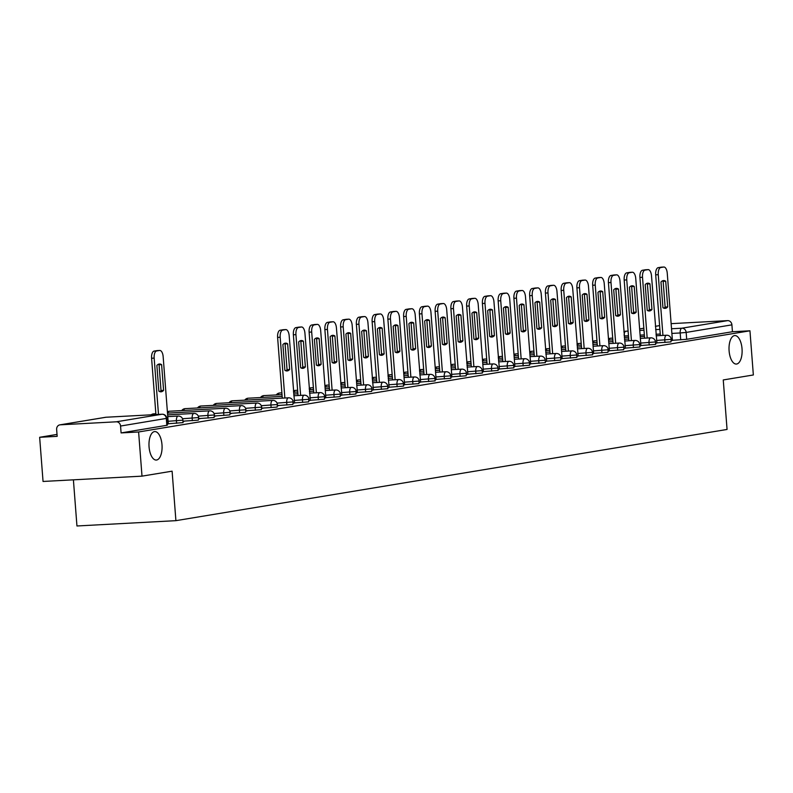 <?xml version="1.0" encoding="UTF-8"?>
<svg xmlns="http://www.w3.org/2000/svg" width="793" height="793" viewBox="0 0 793 793"><rect width="100%" height="100%" fill="white"/><g stroke="black" fill="none" stroke-linecap="round" stroke-linejoin="round"><path stroke-width="1.19" d="M729.104 350.883A14.264 6.522 -93.1 0 1 734.794 335.568A14.264 6.522 -93.1 0 1 742.03 348.742A14.264 6.522 -93.1 0 1 736.33 364.056A14.264 6.522 -93.1 0 1 729.104 350.883M149.064 446.875A14.264 6.522 -93.1 0 1 154.764 431.57A14.264 6.522 -93.1 0 1 161.99 444.744A14.264 6.522 -93.1 0 1 156.29 460.049A14.264 6.522 -93.1 0 1 149.064 446.875M656.654 342.903L670.937 341.912L671.235 339.345L656.465 340.465M640.903 345.51L655.672 344.39L655.484 341.952L640.714 343.072M625.152 348.117L639.921 346.997L639.733 344.559L624.963 345.679M609.401 350.724L623.675 349.733L623.972 347.165L609.212 348.286M593.65 353.331L607.924 352.34L608.221 349.772L593.461 350.893M577.889 355.948L592.658 354.818L592.47 352.379L577.7 353.5M562.138 358.555L576.908 357.425L576.719 354.986L561.95 356.107M546.387 361.162L560.671 360.161L560.968 357.593L546.199 358.714M530.636 363.769L545.396 362.639L545.207 360.2L530.448 361.321M514.875 366.376L529.645 365.246L529.456 362.807L514.697 363.928M499.124 368.983L513.894 367.853L513.705 365.414L498.936 366.535M483.373 371.59L498.143 370.46L497.954 368.021L483.185 369.141M467.622 374.197L482.382 373.067L482.194 370.628L467.434 371.748M451.871 376.804L466.145 375.813L466.443 373.235L451.683 374.355M436.11 379.411L450.88 378.291L450.692 375.842L435.922 376.962M420.359 382.018L435.129 380.898L434.941 378.449L420.171 379.569M404.608 384.625L418.892 383.634L419.19 381.056L404.42 382.176M388.857 387.232L403.617 386.112L403.429 383.663L388.669 384.783M373.106 389.839L387.866 388.719L387.678 386.27L372.918 387.39M357.346 392.446L371.63 391.455L371.927 388.877L357.157 390.007M341.595 395.053L355.879 394.062L356.176 391.484L341.406 392.614M325.844 397.66L340.118 396.669L340.415 394.091L325.655 395.221M310.093 400.267L324.367 399.276L324.664 396.698L309.904 397.828M294.332 402.874L308.616 401.882L308.913 399.305L294.144 400.435M277.481 405.54L292.865 404.489L293.162 401.912L277.064 403.112M261.73 408.147L277.114 407.096L277.411 404.519L261.303 405.719M245.979 410.754L261.353 409.703L261.65 407.126L245.552 408.326M230.228 413.361L245.602 412.31L245.899 409.743L229.801 410.933M214.477 415.968L229.851 414.917L230.148 412.35L214.051 413.54M198.716 418.575L214.1 417.524L214.397 414.957L198.3 416.147M182.965 421.182L198.349 420.131L198.647 417.564L182.539 418.754M168.314 423.73L183.074 422.61L182.886 420.171L168.126 421.291M57.017 434.415L39.65 437.29L57.165 436.348L56.64 429.469A4.461 3.955 -99.4 0 1 59.871 424.86A4.461 3.955 -99.4 0 1 60.248 424.82L116.264 421.807L162.01 414.233L105.994 417.247L60.248 424.82M73.402 479.834L76.951 525.977L175.907 520.664L172.101 471.171L142.006 476.147L138.606 431.977L749.95 330.8L753.35 374.97L723.256 379.946L727.062 429.449L175.907 520.664M142.006 476.147L43.05 481.46L39.65 437.29M671.592 323.633L671.136 323.713A4.461 3.955 80.6 0 1 671.205 323.683A4.461 3.955 80.6 0 1 671.592 323.633L727.607 320.63A4.461 3.955 80.6 0 1 731.909 324.852L732.435 331.732L686.688 339.305L672.414 340.296M732.435 331.732L749.95 330.8M121.091 432.919L167.323 425.217L166.798 418.337L120.566 426.039L121.091 432.919L138.606 431.977M120.566 426.039A4.461 3.955 -99.4 0 0 116.264 421.807M167.234 424.086L168.324 423.878M182.985 421.479L184.323 421.252L182.975 421.331M198.746 418.873L200.074 418.645L198.736 418.724M214.497 416.266L215.835 416.038L214.487 416.117M230.248 413.659L231.586 413.431L230.238 413.51M245.999 411.052L247.337 410.824L245.989 410.903M261.759 408.445L263.088 408.217L261.74 408.296M277.51 405.838L278.839 405.61L277.5 405.689M293.261 403.231L294.599 403.003L289.177 335.766A6.681 3.053 86.9 0 0 285.787 329.591A6.681 3.053 86.9 0 0 285.629 329.61L282.704 330.096A6.681 3.053 86.9 0 0 280.187 337.253L277.609 337.392A6.681 3.053 -93.1 0 1 280.127 330.235L283.061 329.749A6.681 3.053 -93.1 0 1 283.21 329.729A6.681 3.053 -93.1 0 1 283.369 329.729M309.012 400.624L310.35 400.396L304.928 333.159A6.681 3.053 86.9 0 0 301.538 326.984A6.681 3.053 86.9 0 0 301.38 327.003L298.455 327.489A6.681 3.053 86.9 0 0 295.938 334.646L293.37 334.785A6.681 3.053 -93.1 0 1 295.878 327.628L298.812 327.142A6.681 3.053 -93.1 0 1 298.961 327.122A6.681 3.053 -93.1 0 1 299.12 327.122M324.763 398.017L325.854 397.808M340.524 395.41L341.852 395.182L336.43 327.945A6.681 3.053 86.9 0 0 333.04 321.77A6.681 3.053 86.9 0 0 332.891 321.789L329.957 322.275A6.681 3.053 86.9 0 0 327.45 329.432L324.872 329.571A6.681 3.053 -93.1 0 1 327.39 322.414L330.314 321.928A6.681 3.053 -93.1 0 1 330.473 321.908A6.681 3.053 -93.1 0 1 330.622 321.908M356.275 392.803L357.356 392.594M372.026 390.186L373.364 389.968L367.942 322.731A6.681 3.053 86.9 0 0 364.552 316.556A6.681 3.053 86.9 0 0 364.393 316.576L361.469 317.061A6.681 3.053 86.9 0 0 358.951 324.218L356.374 324.357A6.681 3.053 -93.1 0 1 358.892 317.2L361.826 316.714A6.681 3.053 -93.1 0 1 361.975 316.694A6.681 3.053 -93.1 0 1 362.133 316.694M387.777 387.579L389.115 387.361L383.693 320.124A6.681 3.053 86.9 0 0 380.303 313.949A6.681 3.053 86.9 0 0 380.154 313.969L377.22 314.454A6.681 3.053 86.9 0 0 374.702 321.611L372.135 321.75A6.681 3.053 -93.1 0 1 374.653 314.593L377.577 314.107A6.681 3.053 -93.1 0 1 377.726 314.087A6.681 3.053 -93.1 0 1 377.884 314.087M403.538 384.972L404.618 384.774M419.289 382.365L420.617 382.147L415.195 314.91A6.681 3.053 86.9 0 0 411.805 308.735A6.681 3.053 86.9 0 0 411.656 308.755L408.732 309.24A6.681 3.053 86.9 0 0 406.214 316.397L403.637 316.536A6.681 3.053 -93.1 0 1 406.155 309.379L409.079 308.893A6.681 3.053 -93.1 0 1 409.238 308.874A6.681 3.053 -93.1 0 1 409.396 308.874M435.04 379.758L436.13 379.55M450.791 377.151L451.881 376.943M466.542 374.544L467.88 374.326L462.458 307.089A6.681 3.053 86.9 0 0 459.068 300.914A6.681 3.053 86.9 0 0 458.919 300.934L455.985 301.419A6.681 3.053 86.9 0 0 453.467 308.576L450.9 308.715A6.681 3.053 -93.1 0 1 453.418 301.558L456.342 301.072A6.681 3.053 -93.1 0 1 456.5 301.053A6.681 3.053 -93.1 0 1 456.649 301.053M482.303 371.937L483.383 371.729M498.054 369.33L499.382 369.112L493.96 301.875A6.681 3.053 86.9 0 0 490.58 295.7A6.681 3.053 86.9 0 0 490.421 295.72L487.497 296.205A6.681 3.053 86.9 0 0 484.979 303.362L482.402 303.501A6.681 3.053 -93.1 0 1 484.919 296.344L487.844 295.858A6.681 3.053 -93.1 0 1 488.002 295.839A6.681 3.053 -93.1 0 1 488.161 295.839M513.805 366.723L514.895 366.515M529.555 364.116L530.646 363.908M545.306 361.509L546.645 361.291L541.222 294.054A6.681 3.053 86.9 0 0 537.832 287.879A6.681 3.053 86.9 0 0 537.684 287.899L534.75 288.384A6.681 3.053 86.9 0 0 532.232 295.541L529.665 295.68A6.681 3.053 -93.1 0 1 532.182 288.523L535.106 288.037A6.681 3.053 -93.1 0 1 535.265 288.018A6.681 3.053 -93.1 0 1 535.414 288.018M561.067 358.902L562.148 358.694M576.818 356.295L578.156 356.077L572.724 288.84A6.681 3.053 86.9 0 0 569.344 282.665A6.681 3.053 86.9 0 0 569.186 282.685L566.261 283.17A6.681 3.053 86.9 0 0 563.744 290.327L561.166 290.466A6.681 3.053 -93.1 0 1 563.684 283.309L566.618 282.823A6.681 3.053 -93.1 0 1 566.767 282.804A6.681 3.053 -93.1 0 1 566.926 282.804M592.569 353.688L593.66 353.48M608.32 351.081L609.411 350.873M624.081 348.474L625.409 348.256L619.987 281.019A6.681 3.053 86.9 0 0 616.597 274.844A6.681 3.053 86.9 0 0 616.448 274.864L613.514 275.349A6.681 3.053 86.9 0 0 610.997 282.506L608.429 282.645A6.681 3.053 -93.1 0 1 610.947 275.488L613.871 275.002A6.681 3.053 -93.1 0 1 614.03 274.983A6.681 3.053 -93.1 0 1 614.178 274.983M639.832 345.867L640.913 345.659M655.583 343.26L656.921 343.042L651.499 275.805A6.681 3.053 86.9 0 0 648.109 269.63A6.681 3.053 86.9 0 0 647.95 269.65L645.026 270.135A6.681 3.053 86.9 0 0 642.508 277.292L639.931 277.431A6.681 3.053 -93.1 0 1 642.449 270.264L645.383 269.789A6.681 3.053 -93.1 0 1 645.532 269.769A6.681 3.053 -93.1 0 1 645.69 269.769M671.334 340.653L672.424 340.445M163.596 390.364A13.927 6.364 -93.1 0 1 160.979 391.811A13.927 6.364 -93.1 0 1 158.848 391.147L156.875 365.444A13.927 6.364 -93.1 0 1 159.482 363.997A13.927 6.364 -93.1 0 1 161.613 364.651L163.596 390.364L161.019 390.503A13.927 6.364 -93.1 0 1 159.68 391.593M161.019 390.503L159.046 364.79A13.927 6.364 -93.1 0 0 158.213 364.354M155.924 414.561L151.592 358.258A6.681 3.053 -93.1 0 1 154.1 351.091L157.034 350.605A6.681 3.053 -93.1 0 1 157.183 350.595A6.681 3.053 -93.1 0 1 157.341 350.595M168.324 423.908L163.15 356.632A6.681 3.053 86.9 0 0 159.76 350.456A6.681 3.053 86.9 0 0 159.601 350.466L156.677 350.952A6.681 3.053 86.9 0 0 154.159 358.119L151.592 358.258M158.491 414.422L154.159 358.119M161.613 364.651L159.046 364.79M289.623 369.508A13.927 6.364 -93.1 0 1 287.007 370.955A13.927 6.364 -93.1 0 1 284.875 370.291L282.893 344.578A13.927 6.364 -93.1 0 1 285.51 343.141A13.927 6.364 -93.1 0 1 287.641 343.795L289.623 369.508L287.046 369.647A13.927 6.364 -93.1 0 1 285.708 370.737M287.046 369.647L285.074 343.934A13.927 6.364 -93.1 0 0 284.241 343.498M282.288 398.136L277.609 337.392M284.856 398.007L280.187 337.253M287.641 343.795L285.074 343.934M305.374 366.901A13.927 6.364 -93.1 0 1 302.757 368.349A13.927 6.364 -93.1 0 1 300.626 367.684L298.654 341.971A13.927 6.364 -93.1 0 1 301.261 340.534A13.927 6.364 -93.1 0 1 303.392 341.188L305.374 366.901L302.797 367.04A13.927 6.364 -93.1 0 1 301.459 368.13M302.797 367.04L300.825 341.327A13.927 6.364 -93.1 0 0 299.992 340.891M298.039 395.529L293.37 334.785M300.616 395.4L295.938 334.646M303.392 341.188L300.825 341.327M321.125 364.294A13.927 6.364 -93.1 0 1 318.508 365.742A13.927 6.364 -93.1 0 1 316.377 365.077L314.405 339.364A13.927 6.364 -93.1 0 1 317.022 337.927A13.927 6.364 -93.1 0 1 319.153 338.581L321.125 364.294L318.558 364.433A13.927 6.364 -93.1 0 1 317.21 365.523M318.558 364.433L316.576 338.72A13.927 6.364 -93.1 0 0 315.743 338.284M313.79 392.922L309.121 332.178A6.681 3.053 -93.1 0 1 311.639 325.021L314.563 324.535A6.681 3.053 -93.1 0 1 314.722 324.515A6.681 3.053 -93.1 0 1 314.871 324.515M325.854 397.828L320.679 330.552A6.681 3.053 86.9 0 0 317.289 324.377A6.681 3.053 86.9 0 0 317.141 324.396L314.206 324.882A6.681 3.053 86.9 0 0 311.689 332.039L309.121 332.178M316.367 392.793L311.689 332.039M319.153 338.581L316.576 338.72M336.876 361.687A13.927 6.364 -93.1 0 1 334.269 363.135A13.927 6.364 -93.1 0 1 332.138 362.47L330.156 336.757A13.927 6.364 -93.1 0 1 332.773 335.32A13.927 6.364 -93.1 0 1 334.904 335.974L336.876 361.687L334.309 361.826A13.927 6.364 -93.1 0 1 332.961 362.916M334.309 361.826L332.326 336.113A13.927 6.364 -93.1 0 0 331.504 335.677M329.541 390.315L324.872 329.571M332.118 390.176L327.45 329.432M334.904 335.974L332.326 336.113M352.637 359.08A13.927 6.364 -93.1 0 1 350.02 360.528A13.927 6.364 -93.1 0 1 347.889 359.863L345.907 334.15A13.927 6.364 -93.1 0 1 348.524 332.713A13.927 6.364 -93.1 0 1 350.655 333.367L352.637 359.08L350.06 359.219A13.927 6.364 -93.1 0 1 348.712 360.309M350.06 359.219L348.077 333.506A13.927 6.364 -93.1 0 0 347.255 333.07M345.302 387.708L340.623 326.964A6.681 3.053 -93.1 0 1 343.141 319.807L346.075 319.321A6.681 3.053 -93.1 0 1 346.224 319.301A6.681 3.053 -93.1 0 1 346.382 319.301M357.365 392.614L352.181 325.338A6.681 3.053 86.9 0 0 348.801 319.163A6.681 3.053 86.9 0 0 348.642 319.183L345.718 319.668A6.681 3.053 86.9 0 0 343.2 326.825L340.623 326.964M347.869 387.569L343.2 326.825M350.655 333.367L348.077 333.506M368.388 356.473A13.927 6.364 -93.1 0 1 365.771 357.921A13.927 6.364 -93.1 0 1 363.64 357.256L361.658 331.543A13.927 6.364 -93.1 0 1 364.274 330.096A13.927 6.364 -93.1 0 1 366.406 330.76L368.388 356.473L365.811 356.612A13.927 6.364 -93.1 0 1 364.473 357.702M365.811 356.612L363.838 330.899A13.927 6.364 -93.1 0 0 363.006 330.453M361.053 385.101L356.374 324.357M363.62 384.962L358.951 324.218M366.406 330.76L363.838 330.899M384.139 353.866A13.927 6.364 -93.1 0 1 381.522 355.314A13.927 6.364 -93.1 0 1 379.391 354.649L377.418 328.936A13.927 6.364 -93.1 0 1 380.035 327.489A13.927 6.364 -93.1 0 1 382.157 328.153L384.139 353.866L381.562 354.005A13.927 6.364 -93.1 0 1 380.224 355.095M381.562 354.005L379.589 328.292A13.927 6.364 -93.1 0 0 378.757 327.846M376.804 382.494L372.135 321.75M379.381 382.355L374.702 321.611M382.157 328.153L379.589 328.292M399.89 351.259A13.927 6.364 -93.1 0 1 397.273 352.707A13.927 6.364 -93.1 0 1 395.142 352.042L393.169 326.329A13.927 6.364 -93.1 0 1 395.786 324.882A13.927 6.364 -93.1 0 1 397.917 325.546L399.89 351.259L397.323 351.398A13.927 6.364 -93.1 0 1 395.975 352.488M397.323 351.398L395.34 325.685A13.927 6.364 -93.1 0 0 394.517 325.239M392.555 379.887L387.886 319.143A6.681 3.053 -93.1 0 1 390.404 311.986L393.328 311.5A6.681 3.053 -93.1 0 1 393.487 311.48A6.681 3.053 -93.1 0 1 393.635 311.48M404.618 384.793L399.444 317.517A6.681 3.053 86.9 0 0 396.054 311.342A6.681 3.053 86.9 0 0 395.905 311.362L392.971 311.847A6.681 3.053 86.9 0 0 390.453 319.004L387.886 319.143M395.132 379.748L390.453 319.004M397.917 325.546L395.34 325.685M415.641 348.652A13.927 6.364 -93.1 0 1 413.034 350.1A13.927 6.364 -93.1 0 1 410.903 349.435L408.92 323.722A13.927 6.364 -93.1 0 1 411.537 322.275A13.927 6.364 -93.1 0 1 413.668 322.939L415.641 348.652L413.074 348.791A13.927 6.364 -93.1 0 1 411.726 349.872M413.074 348.791L411.091 323.078A13.927 6.364 -93.1 0 0 410.268 322.632M408.316 377.28L403.637 316.536M410.883 377.141L406.214 316.397M413.668 322.939L411.091 323.078M431.402 346.045A13.927 6.364 -93.1 0 1 428.785 347.493A13.927 6.364 -93.1 0 1 426.654 346.828L424.671 321.115A13.927 6.364 -93.1 0 1 427.288 319.668A13.927 6.364 -93.1 0 1 429.419 320.332L431.402 346.045L428.825 346.184A13.927 6.364 -93.1 0 1 427.486 347.265M428.825 346.184L426.852 320.471A13.927 6.364 -93.1 0 0 426.019 320.025M424.067 374.673L419.388 313.929A6.681 3.053 -93.1 0 1 421.906 306.772L424.84 306.286A6.681 3.053 -93.1 0 1 424.989 306.267A6.681 3.053 -93.1 0 1 425.147 306.267M436.13 379.579L430.946 312.303A6.681 3.053 86.9 0 0 427.566 306.128A6.681 3.053 86.9 0 0 427.407 306.148L424.483 306.633A6.681 3.053 86.9 0 0 421.965 313.79L419.388 313.929M426.634 374.534L421.965 313.79M429.419 320.332L426.852 320.471M447.153 343.438A13.927 6.364 -93.1 0 1 444.536 344.886A13.927 6.364 -93.1 0 1 442.405 344.221L440.432 318.508A13.927 6.364 -93.1 0 1 443.039 317.061A13.927 6.364 -93.1 0 1 445.17 317.725L447.153 343.438L444.576 343.577A13.927 6.364 -93.1 0 1 443.237 344.658M444.576 343.577L442.603 317.864A13.927 6.364 -93.1 0 0 441.77 317.418M439.818 372.066L435.139 311.322A6.681 3.053 -93.1 0 1 437.657 304.165L440.591 303.679A6.681 3.053 -93.1 0 1 440.739 303.66A6.681 3.053 -93.1 0 1 440.898 303.66M451.881 376.972L446.707 309.696A6.681 3.053 86.9 0 0 443.317 303.521A6.681 3.053 86.9 0 0 443.158 303.541L440.234 304.026A6.681 3.053 86.9 0 0 437.716 311.183L435.139 311.322M442.395 371.927L437.716 311.183M445.17 317.725L442.603 317.864M462.904 340.831A13.927 6.364 -93.1 0 1 460.287 342.269A13.927 6.364 -93.1 0 1 458.156 341.614L456.183 315.901A13.927 6.364 -93.1 0 1 458.8 314.454A13.927 6.364 -93.1 0 1 460.931 315.118L462.904 340.831L460.336 340.97A13.927 6.364 -93.1 0 1 458.988 342.051M460.336 340.97L458.354 315.257A13.927 6.364 -93.1 0 0 457.521 314.811M455.569 369.459L450.9 308.715M458.146 369.32L453.467 308.576M460.931 315.118L458.354 315.257M478.655 338.224A13.927 6.364 -93.1 0 1 476.048 339.662A13.927 6.364 -93.1 0 1 473.917 339.007L471.934 313.294A13.927 6.364 -93.1 0 1 474.551 311.847A13.927 6.364 -93.1 0 1 476.682 312.511L478.655 338.224L476.087 338.363A13.927 6.364 -93.1 0 1 474.739 339.444M476.087 338.363L474.105 312.65A13.927 6.364 -93.1 0 0 473.282 312.204M471.32 366.852L466.651 306.108A6.681 3.053 -93.1 0 1 469.169 298.951L472.093 298.465A6.681 3.053 -93.1 0 1 472.251 298.446A6.681 3.053 -93.1 0 1 472.4 298.446M483.383 371.758L478.209 304.482A6.681 3.053 86.9 0 0 474.819 298.307A6.681 3.053 86.9 0 0 474.67 298.327L471.736 298.812A6.681 3.053 86.9 0 0 469.218 305.969L466.651 306.108M473.897 366.713L469.218 305.969M476.682 312.511L474.105 312.65M494.416 335.617A13.927 6.364 -93.1 0 1 491.799 337.055A13.927 6.364 -93.1 0 1 489.668 336.401L487.685 310.687A13.927 6.364 -93.1 0 1 490.302 309.24A13.927 6.364 -93.1 0 1 492.433 309.904L494.416 335.617L491.838 335.756A13.927 6.364 -93.1 0 1 490.49 336.837M491.838 335.756L489.856 310.043A13.927 6.364 -93.1 0 0 489.033 309.597M487.08 364.245L482.402 303.501M489.648 364.106L484.979 303.362M492.433 309.904L489.856 310.043M510.167 333.01A13.927 6.364 -93.1 0 1 507.55 334.448A13.927 6.364 -93.1 0 1 505.419 333.794L503.436 308.08A13.927 6.364 -93.1 0 1 506.053 306.633A13.927 6.364 -93.1 0 1 508.184 307.297L510.167 333.01L507.589 333.139A13.927 6.364 -93.1 0 1 506.251 334.23M507.589 333.139L505.617 307.436A13.927 6.364 -93.1 0 0 504.784 306.99M502.831 361.638L498.153 300.894A6.681 3.053 -93.1 0 1 500.67 293.737L503.605 293.251A6.681 3.053 -93.1 0 1 503.753 293.232A6.681 3.053 -93.1 0 1 503.912 293.232M514.895 366.544L509.721 299.268A6.681 3.053 86.9 0 0 506.33 293.093A6.681 3.053 86.9 0 0 506.172 293.113L503.248 293.598A6.681 3.053 86.9 0 0 500.73 300.755L498.153 300.894M505.399 361.499L500.73 300.755M508.184 307.297L505.617 307.436M525.918 330.403A13.927 6.364 -93.1 0 1 523.301 331.841A13.927 6.364 -93.1 0 1 521.17 331.187L519.197 305.474A13.927 6.364 -93.1 0 1 521.804 304.026A13.927 6.364 -93.1 0 1 523.935 304.69L525.918 330.403L523.34 330.532A13.927 6.364 -93.1 0 1 522.002 331.623M523.34 330.532L521.368 304.829A13.927 6.364 -93.1 0 0 520.535 304.383M518.582 359.031L513.914 298.287A6.681 3.053 -93.1 0 1 516.421 291.13L519.356 290.644A6.681 3.053 -93.1 0 1 519.504 290.625A6.681 3.053 -93.1 0 1 519.663 290.625M530.646 363.937L525.472 296.661A6.681 3.053 86.9 0 0 522.081 290.486A6.681 3.053 86.9 0 0 521.923 290.506L518.999 290.991A6.681 3.053 86.9 0 0 516.481 298.148L513.914 298.287M521.16 358.892L516.481 298.148M523.935 304.69L521.368 304.829M541.669 327.796A13.927 6.364 -93.1 0 1 539.052 329.234A13.927 6.364 -93.1 0 1 536.92 328.58L534.948 302.867A13.927 6.364 -93.1 0 1 537.565 301.419A13.927 6.364 -93.1 0 1 539.696 302.083L541.669 327.796L539.101 327.925A13.927 6.364 -93.1 0 1 537.753 329.016M539.101 327.925L537.119 302.222A13.927 6.364 -93.1 0 0 536.286 301.776M534.333 356.424L529.665 295.68M536.911 356.285L532.232 295.541M539.696 302.083L537.119 302.222M557.42 325.18A13.927 6.364 -93.1 0 1 554.813 326.627A13.927 6.364 -93.1 0 1 552.681 325.973L550.699 300.26A13.927 6.364 -93.1 0 1 553.316 298.812A13.927 6.364 -93.1 0 1 555.447 299.476L557.42 325.18L554.852 325.318A13.927 6.364 -93.1 0 1 553.504 326.409M554.852 325.318L552.87 299.615A13.927 6.364 -93.1 0 0 552.047 299.169M550.094 353.817L545.415 293.073A6.681 3.053 -93.1 0 1 547.933 285.916L550.857 285.43A6.681 3.053 -93.1 0 1 551.016 285.411A6.681 3.053 -93.1 0 1 551.165 285.411M562.148 358.723L556.973 291.447A6.681 3.053 86.9 0 0 553.583 285.272A6.681 3.053 86.9 0 0 553.435 285.292L550.501 285.777A6.681 3.053 86.9 0 0 547.993 292.934L545.415 293.073M552.662 353.678L547.993 292.934M555.447 299.476L552.87 299.615M573.18 322.573A13.927 6.364 -93.1 0 1 570.563 324.02A13.927 6.364 -93.1 0 1 568.432 323.366L566.45 297.653A13.927 6.364 -93.1 0 1 569.067 296.205A13.927 6.364 -93.1 0 1 571.198 296.869L573.18 322.573L570.603 322.711A13.927 6.364 -93.1 0 1 569.255 323.802M570.603 322.711L568.631 297.008A13.927 6.364 -93.1 0 0 567.798 296.562M565.845 351.21L561.166 290.466M568.412 351.071L563.744 290.327M571.198 296.869L568.631 297.008M588.931 319.966A13.927 6.364 -93.1 0 1 586.314 321.413A13.927 6.364 -93.1 0 1 584.183 320.759L582.211 295.046A13.927 6.364 -93.1 0 1 584.818 293.598A13.927 6.364 -93.1 0 1 586.949 294.262L588.931 319.966L586.354 320.104A13.927 6.364 -93.1 0 1 585.016 321.195M586.354 320.104L584.382 294.401A13.927 6.364 -93.1 0 0 583.549 293.955M581.596 348.603L576.917 287.859A6.681 3.053 -93.1 0 1 579.435 280.702L582.369 280.216A6.681 3.053 -93.1 0 1 582.518 280.197A6.681 3.053 -93.1 0 1 582.677 280.197M593.66 353.509L588.485 286.233A6.681 3.053 86.9 0 0 585.095 280.058A6.681 3.053 86.9 0 0 584.937 280.078L582.012 280.563A6.681 3.053 86.9 0 0 579.495 287.72L576.917 287.859M584.173 348.464L579.495 287.72M586.949 294.262L584.382 294.401M604.682 317.359A13.927 6.364 -93.1 0 1 602.065 318.806A13.927 6.364 -93.1 0 1 599.934 318.152L597.962 292.439A13.927 6.364 -93.1 0 1 600.579 290.991A13.927 6.364 -93.1 0 1 602.71 291.655L604.682 317.359L602.115 317.497A13.927 6.364 -93.1 0 1 600.767 318.588M602.115 317.497L600.132 291.794A13.927 6.364 -93.1 0 0 599.3 291.348M597.347 345.996L592.678 285.252A6.681 3.053 -93.1 0 1 595.196 278.095L598.12 277.609A6.681 3.053 -93.1 0 1 598.279 277.59A6.681 3.053 -93.1 0 1 598.428 277.59M609.411 350.902L604.236 283.626A6.681 3.053 86.9 0 0 600.846 277.451A6.681 3.053 86.9 0 0 600.697 277.471L597.763 277.956A6.681 3.053 86.9 0 0 595.246 285.113L592.678 285.252M599.924 345.857L595.246 285.113M602.71 291.655L600.132 291.794M620.433 314.752A13.927 6.364 -93.1 0 1 617.816 316.199A13.927 6.364 -93.1 0 1 615.695 315.545L613.713 289.832A13.927 6.364 -93.1 0 1 616.33 288.384A13.927 6.364 -93.1 0 1 618.461 289.048L620.433 314.752L617.866 314.89A13.927 6.364 -93.1 0 1 616.518 315.981M617.866 314.89L615.883 289.187A13.927 6.364 -93.1 0 0 615.061 288.741M613.098 343.389L608.429 282.645M615.675 343.25L610.997 282.506M618.461 289.048L615.883 289.187M636.194 312.145A13.927 6.364 -93.1 0 1 633.577 313.592A13.927 6.364 -93.1 0 1 631.446 312.938L629.464 287.225A13.927 6.364 -93.1 0 1 632.08 285.777A13.927 6.364 -93.1 0 1 634.212 286.442L636.194 312.145L633.617 312.283A13.927 6.364 -93.1 0 1 632.269 313.374M633.617 312.283L631.634 286.58A13.927 6.364 -93.1 0 0 630.812 286.134M628.859 340.782L624.18 280.038A6.681 3.053 -93.1 0 1 626.698 272.871L629.622 272.396A6.681 3.053 -93.1 0 1 629.781 272.376A6.681 3.053 -93.1 0 1 629.939 272.376M640.922 345.689L635.738 278.412A6.681 3.053 86.9 0 0 632.358 272.237A6.681 3.053 86.9 0 0 632.199 272.257L629.275 272.742A6.681 3.053 86.9 0 0 626.757 279.899L624.18 280.038M631.426 340.643L626.757 279.899M634.212 286.442L631.634 286.58M651.945 309.538A13.927 6.364 -93.1 0 1 649.328 310.985A13.927 6.364 -93.1 0 1 647.197 310.331L645.215 284.618A13.927 6.364 -93.1 0 1 647.831 283.17A13.927 6.364 -93.1 0 1 649.963 283.835L651.945 309.538L649.368 309.676A13.927 6.364 -93.1 0 1 648.03 310.767M649.368 309.676L647.395 283.973A13.927 6.364 -93.1 0 0 646.563 283.527M644.61 338.175L639.931 277.431M647.177 338.036L642.508 277.292M649.963 283.835L647.395 283.973M667.696 306.931A13.927 6.364 -93.1 0 1 665.079 308.378A13.927 6.364 -93.1 0 1 662.948 307.724L660.975 282.011A13.927 6.364 -93.1 0 1 663.582 280.563A13.927 6.364 -93.1 0 1 665.714 281.228L667.696 306.931L665.119 307.069A13.927 6.364 -93.1 0 1 663.781 308.16M665.119 307.069L663.146 281.366A13.927 6.364 -93.1 0 0 662.314 280.92M660.361 335.568L655.692 274.824A6.681 3.053 -93.1 0 1 658.2 267.657L661.134 267.182A6.681 3.053 -93.1 0 1 661.283 267.162A6.681 3.053 -93.1 0 1 661.441 267.162M672.424 340.475L667.25 273.198A6.681 3.053 86.9 0 0 663.86 267.023A6.681 3.053 86.9 0 0 663.701 267.043L660.777 267.528A6.681 3.053 86.9 0 0 658.259 274.685L655.692 274.824M662.938 335.429L658.259 274.685M665.714 281.228L663.146 281.366M664.96 342.457L664.772 340.019A4.461 2.042 -93.1 0 1 666.447 335.251A4.461 2.042 86.9 0 1 666.556 335.231L656.108 335.796M649.209 345.064L649.021 342.626A4.461 2.042 -93.1 0 1 650.696 337.858A4.461 2.042 86.9 0 1 650.795 337.838L640.357 338.403M633.458 347.671L633.27 345.233A4.461 2.042 -93.1 0 1 634.945 340.465A4.461 2.042 86.9 0 1 635.044 340.445L624.606 341.01M617.697 350.288L617.509 347.84A4.461 2.042 -93.1 0 1 619.194 343.072A4.461 2.042 86.9 0 1 619.293 343.052L608.855 343.617M601.946 352.895L601.758 350.447A4.461 2.042 -93.1 0 1 603.433 345.679A4.461 2.042 86.9 0 1 603.542 345.669L593.095 346.224M586.196 355.502L586.007 353.054A4.461 2.042 -93.1 0 1 587.682 348.286A4.461 2.042 86.9 0 1 587.791 348.276L577.344 348.831M570.445 358.109L570.256 355.661A4.461 2.042 -93.1 0 1 571.931 350.893A4.461 2.042 86.9 0 1 572.031 350.883L561.593 351.438M554.684 360.716L554.495 358.267A4.461 2.042 -93.1 0 1 556.18 353.5A4.461 2.042 86.9 0 1 556.28 353.49L545.842 354.045M538.933 363.323L538.744 360.874A4.461 2.042 -93.1 0 1 540.43 356.107A4.461 2.042 86.9 0 1 540.529 356.097L530.081 356.652M523.182 365.93L522.993 363.481A4.461 2.042 -93.1 0 1 524.669 358.714A4.461 2.042 86.9 0 1 524.778 358.704L514.33 359.259M507.431 368.537L507.242 366.088A4.461 2.042 -93.1 0 1 508.918 361.321A4.461 2.042 86.9 0 1 509.017 361.311L498.579 361.866M491.68 371.144L491.491 368.695A4.461 2.042 -93.1 0 1 493.167 363.928A4.461 2.042 86.9 0 1 493.266 363.918L482.828 364.473M475.919 373.751L475.731 371.302A4.461 2.042 -93.1 0 1 477.416 366.535A4.461 2.042 86.9 0 1 477.515 366.525L467.077 367.08M460.168 376.358L459.98 373.909A4.461 2.042 -93.1 0 1 461.655 369.141A4.461 2.042 86.9 0 1 461.764 369.132L451.316 369.687M444.417 378.965L444.229 376.516A4.461 2.042 -93.1 0 1 445.904 371.748A4.461 2.042 86.9 0 1 446.013 371.739L435.565 372.294M428.666 381.572L428.478 379.123A4.461 2.042 -93.1 0 1 430.153 374.355A4.461 2.042 86.9 0 1 430.252 374.346L419.814 374.901M412.905 384.179L412.727 381.73A4.461 2.042 -93.1 0 1 414.402 376.962A4.461 2.042 86.9 0 1 414.501 376.953L404.063 377.508M397.154 386.786L396.966 384.337A4.461 2.042 -93.1 0 1 398.651 379.569A4.461 2.042 86.9 0 1 398.75 379.56L388.312 380.115M381.403 389.393L381.215 386.954A4.461 2.042 -93.1 0 1 382.89 382.176A4.461 2.042 86.9 0 1 382.999 382.167L372.551 382.722M365.652 392L365.464 389.561A4.461 2.042 -93.1 0 1 367.139 384.783A4.461 2.042 86.9 0 1 367.248 384.774L356.8 385.329M349.901 394.607L349.713 392.168A4.461 2.042 -93.1 0 1 351.388 387.39A4.461 2.042 86.9 0 1 351.487 387.38L341.049 387.936M334.14 397.214L333.952 394.775A4.461 2.042 -93.1 0 1 335.637 389.997A4.461 2.042 86.9 0 1 335.736 389.987L325.299 390.543M318.389 399.821L318.201 397.382A4.461 2.042 -93.1 0 1 319.886 392.604A4.461 2.042 86.9 0 1 319.985 392.594L309.538 393.15M302.639 402.428L302.45 399.989A4.461 2.042 -93.1 0 1 304.125 395.211A4.461 2.042 86.9 0 1 304.234 395.201L293.787 395.757M286.888 405.035L286.699 402.596A4.461 2.042 -93.1 0 1 288.374 397.818A4.461 2.042 86.9 0 1 288.474 397.808L232.468 400.812A4.461 2.042 86.9 0 0 232.369 400.822A4.461 2.042 86.9 0 0 230.941 402.656M271.137 407.642L270.948 405.203A4.461 2.042 -93.1 0 1 272.623 400.425A4.461 2.042 86.9 0 1 272.723 400.415L216.717 403.419A4.461 2.042 86.9 0 0 216.608 403.439A4.461 2.042 86.9 0 0 215.19 405.263M255.376 410.249L255.187 407.81A4.461 2.042 -93.1 0 1 256.873 403.032A4.461 2.042 86.9 0 1 256.972 403.022L200.956 406.026A4.461 2.042 86.9 0 0 200.857 406.046A4.461 2.042 86.9 0 0 199.439 407.87M239.625 412.856L239.436 410.417A4.461 2.042 -93.1 0 1 241.112 405.639A4.461 2.042 86.9 0 1 241.221 405.629L185.205 408.633A4.461 2.042 86.9 0 0 185.106 408.653A4.461 2.042 86.9 0 0 183.679 410.477M223.874 415.463L223.685 413.024A4.461 2.042 -93.1 0 1 225.361 408.246A4.461 2.042 86.9 0 1 225.47 408.236L169.454 411.24A4.461 2.042 86.9 0 0 169.355 411.26A4.461 2.042 86.9 0 0 167.928 413.084M208.123 418.07L207.935 415.631A4.461 2.042 -93.1 0 1 209.61 410.853A4.461 2.042 86.9 0 1 209.709 410.843L167.492 413.113M192.362 420.677L192.174 418.238A4.461 2.042 -93.1 0 1 193.859 413.46A4.461 2.042 86.9 0 1 193.958 413.45L167.63 414.868M176.611 423.284L176.423 420.845A4.461 2.042 -93.1 0 1 178.108 416.067A4.461 2.042 86.9 0 1 178.207 416.057L167.759 416.622M680.711 339.85L680.186 332.971L671.879 333.417M660.242 334.041L655.989 334.269M644.352 334.894L640.11 335.122M628.472 335.746L624.22 335.974M624.15 335.052A4.461 2.042 86.9 0 1 625.855 331.206A4.461 3.955 -99.4 0 0 625.469 331.246L628.106 331.087M639.743 330.463L643.995 330.235M655.633 329.61L659.885 329.382M671.522 328.758L681.861 328.203L727.607 320.63M659.598 325.626L655.385 326.32L659.598 325.596M643.847 328.233L639.624 328.926M153.802 413.847A4.461 2.042 86.9 0 0 153.703 413.847A4.461 2.042 86.9 0 0 153.594 413.867A4.461 2.042 86.9 0 0 152.563 414.739M169.553 411.24A4.461 2.042 86.9 0 0 169.454 411.24A4.461 4.461 0 0 0 167.402 411.874M185.314 408.633A4.461 2.042 86.9 0 0 185.205 408.633A4.461 4.461 0 0 0 181.756 410.586M201.065 406.026A4.461 2.042 86.9 0 0 200.956 406.026A4.461 4.461 0 0 0 197.516 407.979M216.816 403.419A4.461 2.042 86.9 0 0 216.717 403.419A4.461 4.461 0 0 0 213.267 405.372M232.567 400.812A4.461 2.042 86.9 0 0 232.468 400.812A4.461 4.461 0 0 0 229.018 402.765M248.328 398.205A4.461 2.042 86.9 0 0 248.219 398.205A4.461 2.042 86.9 0 0 248.12 398.215A4.461 2.042 86.9 0 0 246.692 400.049M264.079 395.598A4.461 2.042 86.9 0 0 263.97 395.598A4.461 2.042 86.9 0 0 263.871 395.608A4.461 2.042 86.9 0 0 262.443 397.442M279.83 392.991A4.461 2.042 86.9 0 0 279.731 392.991A4.461 2.042 86.9 0 0 279.622 393.001A4.461 2.042 86.9 0 0 278.204 394.835M295.581 390.384A4.461 2.042 86.9 0 0 295.482 390.384A4.461 2.042 86.9 0 0 295.373 390.394A4.461 2.042 86.9 0 0 293.955 392.228M311.332 387.777A4.461 2.042 86.9 0 0 311.233 387.777A4.461 2.042 86.9 0 0 311.134 387.787A4.461 2.042 86.9 0 0 309.706 389.621M327.093 385.17A4.461 2.042 86.9 0 0 326.984 385.17A4.461 2.042 86.9 0 0 326.885 385.18A4.461 2.042 86.9 0 0 325.457 387.014M342.844 382.563A4.461 2.042 86.9 0 0 342.735 382.563A4.461 2.042 86.9 0 0 342.635 382.573A4.461 2.042 86.9 0 0 341.218 384.407M358.595 379.956A4.461 2.042 86.9 0 0 358.495 379.956A4.461 2.042 86.9 0 0 358.386 379.966A4.461 2.042 86.9 0 0 356.969 381.8M374.346 377.349A4.461 2.042 86.9 0 0 374.246 377.349A4.461 2.042 86.9 0 0 374.137 377.359A4.461 2.042 86.9 0 0 372.72 379.193M390.097 374.742A4.461 2.042 86.9 0 0 389.997 374.742A4.461 2.042 86.9 0 0 389.898 374.752A4.461 2.042 86.9 0 0 388.471 376.586M405.857 372.135A4.461 2.042 86.9 0 0 405.748 372.135A4.461 2.042 86.9 0 0 405.649 372.145A4.461 2.042 86.9 0 0 404.222 373.979M421.608 369.528A4.461 2.042 86.9 0 0 421.499 369.528A4.461 2.042 86.9 0 0 421.4 369.538A4.461 2.042 86.9 0 0 419.983 371.372M437.359 366.921A4.461 2.042 86.9 0 0 437.26 366.921A4.461 2.042 86.9 0 0 437.151 366.931A4.461 2.042 86.9 0 0 435.734 368.765M453.11 364.314A4.461 2.042 86.9 0 0 453.011 364.314A4.461 2.042 86.9 0 0 452.912 364.324A4.461 2.042 86.9 0 0 451.485 366.158M468.871 361.707A4.461 2.042 86.9 0 0 468.762 361.707A4.461 2.042 86.9 0 0 468.663 361.717A4.461 2.042 86.9 0 0 467.236 363.551M484.622 359.1A4.461 2.042 86.9 0 0 484.513 359.1A4.461 2.042 86.9 0 0 484.414 359.11A4.461 2.042 86.9 0 0 482.996 360.944M500.373 356.493A4.461 2.042 86.9 0 0 500.274 356.493A4.461 2.042 86.9 0 0 500.165 356.503A4.461 2.042 86.9 0 0 498.747 358.337M516.124 353.886A4.461 2.042 86.9 0 0 516.025 353.886A4.461 2.042 86.9 0 0 515.916 353.896A4.461 2.042 86.9 0 0 514.498 355.73M531.875 351.279A4.461 2.042 86.9 0 0 531.776 351.279A4.461 2.042 86.9 0 0 531.677 351.289A4.461 2.042 86.9 0 0 530.249 353.123M547.636 348.672A4.461 2.042 86.9 0 0 547.527 348.672A4.461 2.042 86.9 0 0 547.428 348.682A4.461 2.042 86.9 0 0 546 350.516M563.387 346.065A4.461 2.042 86.9 0 0 563.278 346.065A4.461 2.042 86.9 0 0 563.179 346.075A4.461 2.042 86.9 0 0 561.761 347.909M579.138 343.458A4.461 2.042 86.9 0 0 579.039 343.458A4.461 2.042 86.9 0 0 578.93 343.468A4.461 2.042 86.9 0 0 577.512 345.302M594.889 340.851A4.461 2.042 86.9 0 0 594.79 340.851A4.461 2.042 86.9 0 0 594.691 340.861A4.461 2.042 86.9 0 0 593.263 342.695M610.65 338.244A4.461 2.042 86.9 0 0 610.541 338.244A4.461 2.042 86.9 0 0 610.441 338.254A4.461 2.042 86.9 0 0 609.014 340.088M166.837 425.345L166.312 418.466A4.461 3.955 80.6 0 0 162.01 414.233A4.461 2.042 -93.1 0 1 162.109 414.224A4.461 2.042 -93.1 0 1 162.287 414.233M686.688 339.305L686.163 332.426L680.186 332.971A4.461 2.042 86.9 0 1 681.861 328.203A4.461 3.955 80.6 0 1 686.163 332.426L731.909 324.852M166.798 418.337A4.461 4.461 0 0 0 162.109 414.224L106.103 417.237A4.461 4.461 0 0 0 105.608 417.287A4.461 3.955 -99.4 0 1 105.994 417.247A4.461 2.042 -93.1 0 1 106.103 417.237A4.461 2.042 -93.1 0 1 106.203 417.237M59.871 424.86L105.608 417.287A4.461 3.955 -99.4 0 0 105.231 417.376M159.601 350.466L157.034 350.605M156.677 350.952L154.1 351.091M285.629 329.61L283.061 329.749M282.704 330.096L280.127 330.235M301.38 327.003L298.812 327.142M298.455 327.489L295.878 327.628M317.141 324.396L314.563 324.535M314.206 324.882L311.639 325.021M332.891 321.789L330.314 321.928M329.957 322.275L327.39 322.414M348.642 319.183L346.075 319.321M345.718 319.668L343.141 319.807M364.393 316.576L361.826 316.714M361.469 317.061L358.892 317.2M380.154 313.969L377.577 314.107M377.22 314.454L374.653 314.593M395.905 311.362L393.328 311.5M392.971 311.847L390.404 311.986M411.656 308.755L409.079 308.893M408.732 309.24L406.155 309.379M427.407 306.148L424.84 306.286M424.483 306.633L421.906 306.772M443.158 303.541L440.591 303.679M440.234 304.026L437.657 304.165M458.919 300.934L456.342 301.072M455.985 301.419L453.418 301.558M474.67 298.327L472.093 298.465M471.736 298.812L469.169 298.951M490.421 295.72L487.844 295.858M487.497 296.205L484.919 296.344M506.172 293.113L503.605 293.251M503.248 293.598L500.67 293.737M521.923 290.506L519.356 290.644M518.999 290.991L516.421 291.13M537.684 287.899L535.106 288.037M534.75 288.384L532.182 288.523M553.435 285.292L550.857 285.43M550.501 285.777L547.933 285.916M569.186 282.685L566.618 282.823M566.261 283.17L563.684 283.309M584.937 280.078L582.369 280.216M582.012 280.563L579.435 280.702M600.697 277.471L598.12 277.609M597.763 277.956L595.196 278.095M616.448 274.864L613.871 275.002M613.514 275.349L610.947 275.488M632.199 272.257L629.622 272.396M629.275 272.742L626.698 272.871M647.95 269.65L645.383 269.789M645.026 270.135L642.449 270.264M663.701 267.043L661.134 267.182M660.777 267.528L658.2 267.657M182.886 420.171A4.461 4.461 0 0 0 178.207 416.057M198.647 417.564A4.461 4.461 0 0 0 193.958 413.45M155.854 413.738L153.703 413.847A4.461 4.461 0 0 0 151.166 414.818M214.397 414.957A4.461 4.461 0 0 0 209.709 410.843M230.148 412.35A4.461 4.461 0 0 0 225.47 408.236M245.899 409.743A4.461 4.461 0 0 0 241.221 405.629M261.65 407.126A4.461 4.461 0 0 0 256.972 403.022M277.411 404.519A4.461 4.461 0 0 0 272.723 400.415M293.162 401.912A4.461 4.461 0 0 0 288.474 397.808M282.149 396.391L248.219 398.205A4.461 4.461 0 0 0 244.769 400.158M308.913 399.305A4.461 4.461 0 0 0 304.234 395.201M282.021 394.636L263.97 395.598A4.461 4.461 0 0 0 260.52 397.551M293.658 394.012L297.9 393.784M324.664 396.698A4.461 4.461 0 0 0 319.985 392.594M281.882 392.882L279.731 392.991A4.461 4.461 0 0 0 276.281 394.944M293.519 392.257L297.771 392.029M309.409 391.405L313.661 391.167M340.415 394.091A4.461 4.461 0 0 0 335.736 389.987M297.633 390.275L295.482 390.384A4.461 4.461 0 0 0 293.42 391.018M309.27 389.65L313.522 389.422M325.16 388.788L329.412 388.56M356.176 391.484A4.461 4.461 0 0 0 351.487 387.38M313.384 387.668L311.233 387.777A4.461 4.461 0 0 0 309.181 388.411M325.021 387.043L329.273 386.815M340.911 386.181L345.163 385.953M371.927 388.877A4.461 4.461 0 0 0 367.248 384.774M329.145 385.061L326.984 385.17A4.461 4.461 0 0 0 324.932 385.804M340.782 384.436L345.024 384.199M356.662 383.574L360.914 383.346M387.678 386.27A4.461 4.461 0 0 0 382.999 382.167M344.896 382.454L342.735 382.563A4.461 4.461 0 0 0 340.683 383.197M356.533 381.82L360.785 381.592M372.423 380.967L376.675 380.739M403.429 383.663A4.461 4.461 0 0 0 398.75 379.56M360.646 379.847L358.495 379.956A4.461 4.461 0 0 0 356.434 380.59M372.284 379.213L376.536 378.985M388.173 378.36L392.426 378.132M419.19 381.056A4.461 4.461 0 0 0 414.501 376.953M376.397 377.23L374.246 377.349A4.461 4.461 0 0 0 372.185 377.983M388.035 376.606L392.287 376.378M403.924 375.753L408.177 375.525M434.941 378.449A4.461 4.461 0 0 0 430.252 374.346M392.158 374.623L389.997 374.742A4.461 4.461 0 0 0 387.946 375.376M403.796 373.999L408.038 373.771M419.675 373.146L423.928 372.918M450.692 375.842A4.461 4.461 0 0 0 446.013 371.739M407.909 372.016L405.748 372.135A4.461 4.461 0 0 0 403.696 372.769M419.547 371.392L423.799 371.164M435.436 370.539L439.679 370.311M466.443 373.235A4.461 4.461 0 0 0 461.764 369.132M423.66 369.409L421.499 369.528A4.461 4.461 0 0 0 419.447 370.162M435.298 368.785L439.55 368.557M451.187 367.932L455.44 367.704M482.194 370.628A4.461 4.461 0 0 0 477.515 366.525M439.411 366.802L437.26 366.921A4.461 4.461 0 0 0 435.198 367.555M451.048 366.178L455.301 365.95M466.938 365.325L471.191 365.097M497.954 368.021A4.461 4.461 0 0 0 493.266 363.918M455.162 364.195L453.011 364.314A4.461 4.461 0 0 0 450.959 364.949M466.799 363.571L471.052 363.343M482.689 362.718L486.942 362.49M513.705 365.414A4.461 4.461 0 0 0 509.017 361.311M470.923 361.588L468.762 361.707A4.461 4.461 0 0 0 466.71 362.342M482.56 360.964L486.803 360.736M498.44 360.111L502.693 359.883M529.456 362.807A4.461 4.461 0 0 0 524.778 358.704M486.674 358.981L484.513 359.1A4.461 4.461 0 0 0 482.461 359.735M498.311 358.357L502.564 358.129M514.201 357.504L518.444 357.276M545.207 360.2A4.461 4.461 0 0 0 540.529 356.097M502.425 356.374L500.274 356.493A4.461 4.461 0 0 0 498.212 357.118M514.062 355.75L518.315 355.522M529.952 354.897L534.204 354.669M560.968 357.593A4.461 4.461 0 0 0 556.28 353.49M518.176 353.767L516.025 353.886A4.461 4.461 0 0 0 513.963 354.511M529.813 353.143L534.066 352.915M545.703 352.29L549.955 352.062M576.719 354.986A4.461 4.461 0 0 0 572.031 350.883M533.927 351.16L531.776 351.279A4.461 4.461 0 0 0 529.724 351.904M545.564 350.536L549.817 350.308M561.454 349.683L565.706 349.455M592.47 352.379A4.461 4.461 0 0 0 587.791 348.276M549.688 348.553L547.527 348.672A4.461 4.461 0 0 0 545.475 349.297M561.325 347.929L565.578 347.701M577.215 347.076L581.457 346.848M608.221 349.772A4.461 4.461 0 0 0 603.542 345.669M565.439 345.946L563.278 346.065A4.461 4.461 0 0 0 561.226 346.69M577.076 345.322L581.328 345.094M592.966 344.469L597.218 344.241M623.972 347.165A4.461 4.461 0 0 0 619.293 343.052M581.19 343.339L579.039 343.458A4.461 4.461 0 0 0 576.977 344.083M592.827 342.715L597.079 342.487M608.717 341.862L612.969 341.634M639.733 344.559A4.461 4.461 0 0 0 635.044 340.445M596.941 340.732L594.79 340.851A4.461 4.461 0 0 0 592.738 341.476M608.578 340.108L612.83 339.88M624.468 339.255L628.72 339.027M655.484 341.952A4.461 4.461 0 0 0 650.795 337.838M612.702 338.125L610.541 338.244A4.461 4.461 0 0 0 608.489 338.869M624.339 337.501L628.581 337.273M640.219 336.648L644.471 336.42M671.235 339.345A4.461 4.461 0 0 0 666.556 335.231M643.837 328.213L639.624 328.907M625.469 331.246A4.461 4.461 0 0 0 623.893 331.821M159.76 350.456L157.183 350.595M285.787 329.591L283.21 329.729M301.538 326.984L298.961 327.122M317.289 324.377L314.722 324.515M333.04 321.77L330.473 321.908M348.801 319.163L346.224 319.301M364.552 316.556L361.975 316.694M380.303 313.949L377.726 314.087M396.054 311.342L393.487 311.48M411.805 308.735L409.238 308.874M427.566 306.128L424.989 306.267M443.317 303.521L440.739 303.66M459.068 300.914L456.5 301.053M474.819 298.307L472.251 298.446M490.58 295.7L488.002 295.839M506.33 293.093L503.753 293.232M522.081 290.486L519.504 290.625M537.832 287.879L535.265 288.018M553.583 285.272L551.016 285.411M569.344 282.665L566.767 282.804M585.095 280.058L582.518 280.197M600.846 277.451L598.279 277.59M616.597 274.844L614.03 274.983M632.358 272.237L629.781 272.376M648.109 269.63L645.532 269.769M663.86 267.023L661.283 267.162"/></g></svg>

